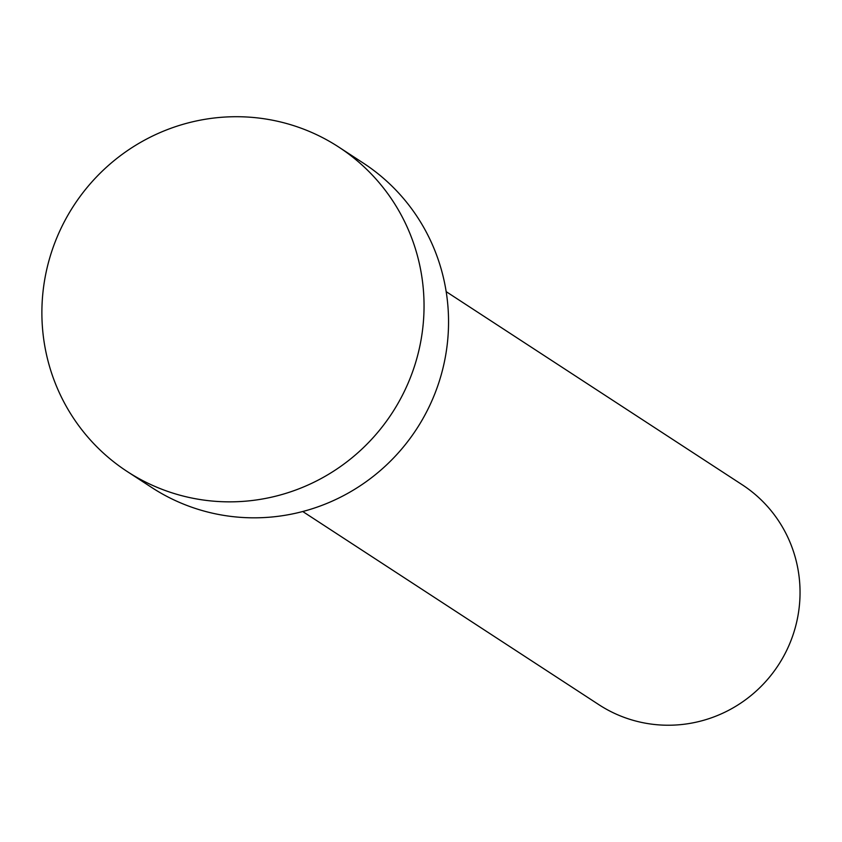 <?xml version="1.0" encoding="UTF-8"?>
<svg xmlns="http://www.w3.org/2000/svg" width="842" height="842" viewBox="0 0 842 842"><rect width="100%" height="100%" fill="white"/><g stroke="black" fill="none" stroke-linecap="round" stroke-linejoin="round"><path stroke-width="1.26" d="M446.176 291.648L742.244 484.781A131.257 128.763 123.1 0 1 799.9 598.62A131.257 128.763 123.1 0 1 728.983 710.132A131.257 128.763 123.1 0 1 598.82 704.649L302.741 511.515M338.768 147.076L363.27 163.064A193.66 189.976 123.1 0 1 448.333 331.032A193.66 189.976 123.1 0 1 343.704 495.549A193.66 189.976 123.1 0 1 151.665 487.465L127.163 471.488A193.66 189.976 123.1 0 1 42.1 303.52A193.66 189.976 123.1 0 1 146.729 138.993A193.66 189.976 123.1 0 1 338.768 147.076A193.66 189.976 123.1 0 1 423.831 315.045A193.66 189.976 123.1 0 1 319.202 479.572A193.66 189.976 123.1 0 1 127.163 471.488"/></g></svg>
